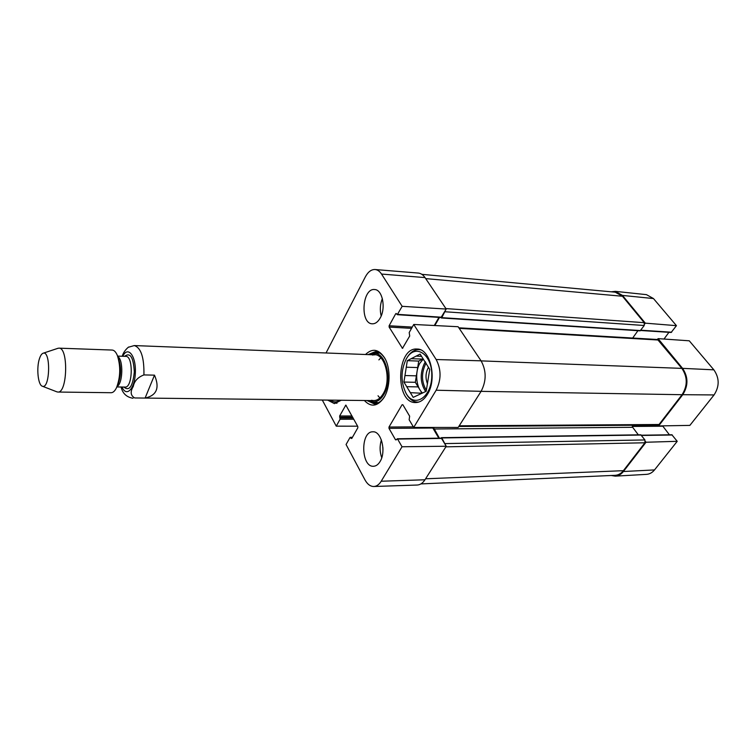 <?xml version="1.0" encoding="UTF-8"?>
<svg xmlns="http://www.w3.org/2000/svg" width="756" height="756" viewBox="0 0 756 756"><rect width="100%" height="100%" fill="white"/><g stroke="black" fill="none" stroke-linecap="round" stroke-linejoin="round"><path stroke-width="1.13" d="M615.289 476.148L646.56 474.352C649.631 474.125 652.286 472.651 654.516 469.92L677.225 441.315L646.011 442.241L623.398 471.517C621.12 474.371 618.417 475.921 615.289 476.148L611.198 475.496M653.467 298.554L646.475 294.651L615.356 291.362L622.462 295.426L645.312 323.152L676.44 325.666L653.467 298.554L622.462 295.426M611.283 291.807L615.356 291.362M714.061 394.934C719.58 386.41 719.514 378.038 713.862 369.835L689.264 340.805L658.07 338.631L682.564 368.352C688.329 376.96 688.385 385.74 682.753 394.698L658.618 425.93L689.869 425.392L714.061 394.934L682.753 394.698M676.44 325.666L671.148 332.47L640.682 330.495M644.679 324.031L645.312 323.152M668.918 332.328L664.004 339.047M658.07 338.631L657.437 339.501M458.797 426.478L657.966 425.08L658.618 425.93M641.353 435.21L671.876 434.766L677.225 441.315M646.011 442.241L645.378 441.391M662.606 425.864L669.419 434.804M337.015 403.165L330.07 400.179M406.804 358.032L407.475 356.926C410.725 351.994 414.543 349.546 418.937 349.603L420.374 349.773M419.004 401.994L417.567 402.088C413.182 401.909 409.487 399.272 406.501 394.178L405.849 392.959M371.376 401.474L375.789 403.657M377.036 351.918L372.528 353.884M369.41 400.567L371.489 401.512C376.157 402.721 380.259 400.406 383.802 394.556C393.347 379.304 384.927 349.489 372.642 353.855L370.516 354.696M371.546 400.264C375.978 401.417 379.871 399.225 383.235 393.668C392.269 379.21 384.294 350.954 372.642 355.093M380.863 357.796L378.898 359.884M378.028 395.785L379.89 397.968M339.756 400.274C336.637 402.447 333.585 402.409 330.58 400.189M428.482 367.359C425.571 372.566 425.25 378.057 427.499 383.85M411.179 358.684L422.623 359.109L418.729 361.075L417.69 367.567L406.274 367.208L407.314 360.669L420.119 354.082L429.748 369.363L426.186 391.296L413.182 397.373L410.338 392.657L422.056 393.271M407.314 360.669L418.729 361.075M421.527 356.322L416.169 356.114M404.961 375.543L416.367 375.836L415.337 382.3L418.153 386.902L406.728 386.685L403.931 382.045L406.274 367.208M403.931 382.045L415.337 382.3M406.255 358.958L406.879 357.909C415.809 343.101 432.564 354.687 431.789 376.195C431.44 397.713 414.108 408.41 405.963 393.158C400.652 381.875 400.746 370.478 406.255 358.958M410.338 392.657L406.728 386.685M421.791 392.836L418.153 386.902M416.367 375.836L417.69 367.567M422.538 392.997C415.998 387.582 414.666 371.697 419.977 363.069L423.332 359.015M326.044 352.976L365.365 276.847C368.068 271.839 371.3 269.401 375.07 269.523C377.556 269.76 379.701 271.272 381.525 274.05L402.154 306.322L446.21 309.053L425.023 277.594C423.114 274.815 420.856 273.303 418.248 273.058L375.07 269.523M382.356 298.563C380.126 304.243 379.739 310.036 381.175 315.961M382.905 447.571L382.961 450.066M381.374 439.954C379.578 445.917 379.692 451.852 381.733 457.749M440.71 438.395L441.513 438.414L446.248 446.238L402.022 446.768L397.599 439.066L395.549 439.841L388.99 428.368L388.99 427.045L402.069 404.753L402.863 404.743L409.648 416.197L409.147 419.75L413.693 427.452L458.164 427.461L481.109 391.325C486.495 380.92 486.477 370.761 481.071 360.82L458.108 326.724L413.749 324.466L436.165 359.525C441.334 369.514 441.334 379.748 436.165 390.219L413.693 427.452M402.022 446.768L381.204 481.232C379.125 484.587 376.658 486.344 373.814 486.495L417.208 485.031C420.194 484.87 422.784 483.122 424.966 479.776L446.248 446.238M446.21 309.053L441.031 317.529L397.287 314.685L402.154 306.322M438.962 317.388L434.275 325.505M432.508 427.452L438.801 438.168M341.154 400.293L334.417 403.628L327.773 400.16M427.367 394.452C424.04 399.782 420.138 402.485 415.639 402.551C394.764 403.411 396.229 347.099 417.038 349.036C430.325 348.44 437.488 379.011 427.367 394.452M380.022 461.623C378.198 464.581 376.053 466.131 373.568 466.263C360.924 467.378 360.253 431.185 372.906 431.808C381.374 430.939 386.439 451.814 380.022 461.623M380.24 317.936C378 321.914 375.363 323.87 372.33 323.804C359.761 323.814 362.152 287.847 374.636 289.548C382.404 289.52 386.108 307.919 380.24 317.936M368.125 354.602L375.363 351.672C379.191 351.918 382.479 354.366 385.229 359.024L385.324 359.185M384.417 396.796L384.313 396.957C381.345 401.474 377.934 403.761 374.097 403.817L367.01 400.538M364.411 400.519C370.96 407.418 377.395 406.567 383.717 397.968C390.427 387.951 390.899 368.304 384.681 357.985C378.784 349.083 372.406 347.93 365.517 354.507M413.749 324.466L409.204 332.527L409.705 336.014L402.475 348.346L389.123 327.074L389.123 325.76L395.69 313.778L396.144 313.456L397.287 314.685M357.626 426.186L336.259 426.167L322.33 400.104M336.259 426.167L340.068 419.249L339.652 415.98L345.823 405.103L357.815 426.535L357.815 427.811L351.805 438.433L349.971 437.592L346.068 444.519L364.968 479.871C367.407 484.275 370.355 486.477 373.814 486.495M440.871 438.14L441.806 437.941L445.662 445.256M433.443 427.452L439.387 438.159M439.501 317.425L434.813 325.534M445.615 310.073L441.787 317.662L440.833 317.511M420.894 483.916L615.148 475.326C618.332 475.137 621.082 473.587 623.388 470.676L644.934 442.78L644.925 439.945L640.786 434.804L441.391 437.658M638.338 434.842L632.678 427.31L632.309 425.259M657.966 425.08L659.052 424.494L682.054 394.708C687.686 385.758 687.629 376.989 681.874 368.38L657.569 339.51L458.845 327.811M632.687 338.045L637.922 330.693M441.324 317.974L640.134 330.835L644.244 325.496L644.225 322.68L622.471 296.257L615.233 292.175L421.829 274.324M154.489 375.156C159.875 387.866 156.747 395.501 145.105 398.062L134.653 397.958C130.542 395.53 130.089 391.693 133.283 386.429C134.284 381.109 137.828 377.263 143.923 374.919L154.489 375.156L145.105 398.062M128.747 346.995L128.284 347.278C125.203 349.933 123.181 352.929 122.226 356.256M39.52 358.476C40.531 355.462 41.731 353.714 43.12 353.232C51.021 350.141 50.066 389.68 42.327 386.212C37.998 385.163 36.26 367.643 39.52 358.476M57.91 348.318L58.93 348.157C68.588 347.278 67.473 393.385 57.872 392.043L56.861 391.835M58.93 348.157L112.162 350.056C114.156 350.179 115.885 351.984 117.35 355.443C120.752 366.244 120.497 376.96 116.566 387.592C114.95 390.975 113.135 392.685 111.132 392.714L57.872 392.043M623.398 471.517L654.516 469.92M682.564 368.352L713.862 369.835M640.88 330.211L671.64 332.215M641.542 435.456L672.32 435.002M632.29 426.45L662.766 426.214M632.29 425.335L658.013 425.155M377.48 352.031L372.954 353.77M371.801 401.606L376.242 403.562M379.597 352.948L372.642 353.855M371.489 401.512L378.387 402.74M426.346 390.304C421.489 382.016 421.262 373.218 425.656 363.901L426.119 363.154M425.628 391.551C420.147 382.867 419.769 373.426 424.503 363.23L425.42 361.822M413.352 426.875L388.99 427.045M432.668 428.028L388.99 428.368M402.872 404.762L402.069 404.753M441.513 438.414L397.599 439.066M396.352 439.822L395.549 439.841M402.853 348.129L402.126 348.1M411.557 328.35L389.123 327.074M412.266 327.093L389.123 325.76M396.569 313.834L395.69 313.778M441.485 317.208L397.732 314.364M346.172 405.367L345.473 405.367M351.823 438.404L351.105 438.414M352.287 437.592L350.671 437.611M353.789 419.221L340.068 419.249M353.118 417.983L340.068 418.002M352.693 417.217L339.652 417.227M352.012 415.98L339.652 415.98M481.109 391.325L436.165 390.219M425.023 277.594L381.525 274.05M424.966 479.776L381.204 481.232M481.071 360.82L436.165 359.525M623.388 470.676L425.59 478.794M644.934 442.78L445.87 446.843M644.925 439.945L445.237 443.583M641.23 435.05L441.806 437.941M632.678 427.31L433.849 429.011M659.052 424.494L459.223 425.808M682.054 394.708L481.09 391.353M681.874 368.38L481.109 360.886M658.523 340.03L459.213 328.369M640.625 330.57L441.787 317.662M644.244 325.496L445.199 311.774M644.225 322.68L445.889 308.58M425.704 278.605L622.471 296.257M134.653 397.958L373.7 400.604M374.806 354.866L134.284 345.568C141.022 347.732 144.235 357.512 143.923 374.919M122.784 356.274C127.764 345.672 135.9 355.367 135.381 371.961C135.097 388.556 126.507 397.845 122.037 387.025M117.974 357.182L118.683 359.138C121.319 367.482 121.121 375.751 118.087 383.963L117.284 385.881M117.766 356.558C123.521 359.658 122.944 383.67 117.048 386.496M117.605 356.104L125.817 356.369C133.519 355.802 132.744 388.008 125.08 387.072L116.859 386.94M124.579 356.331C130.23 352.088 133.481 357.286 134.313 371.933C132.772 386.524 129.285 391.561 123.842 387.053M336.25 403.203L336.892 403.213M417.567 402.088L418.682 402.097M418.937 349.603L420.052 349.65M405.963 393.158L406.501 394.178M406.879 357.909L407.475 356.926M385.229 359.024L384.681 357.985M384.313 396.957L383.717 397.968M441.088 438.14L397.193 438.773M352.438 437.308L350.311 437.337M134.284 345.568L128.284 347.278M121.102 387.006C122.595 393.432 126.564 397.183 133.009 398.27M42.327 386.212L56.993 391.882M43.12 353.232L58.042 348.27"/></g></svg>
